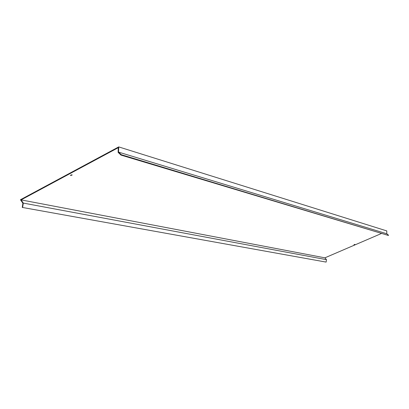 <?xml version="1.0" encoding="UTF-8"?>
<svg xmlns="http://www.w3.org/2000/svg" width="409" height="409" viewBox="0 0 409 409"><rect width="100%" height="100%" fill="white"/><g stroke="black" fill="none" stroke-linecap="round" stroke-linejoin="round"><path stroke-width="0.61" d="M353.938 244.746L354.854 244.383L353.938 244.746M71.887 174.801L70.593 175.139M70.609 175.568L72.199 174.965L70.609 175.568M120.987 155.093L388.381 235.451L121.274 154.684L120.987 155.093L118.119 152.383L118.278 147.675L21.089 199.889L324.915 257.828L381.628 233.421M22.255 207.424L326.131 262.097L22.255 207.424L22.894 203.263L20.45 199.73L118.722 146.903L118.549 152.112L386.781 233.754L388.55 235.236M118.549 152.112L121.274 154.684M118.722 146.903L386.781 230.911L386.781 233.754M326.131 262.097L326.469 259.664L324.915 257.828M22.623 207.47L23.303 203.084L326.469 259.664M23.303 203.084L21.089 199.889"/></g></svg>
